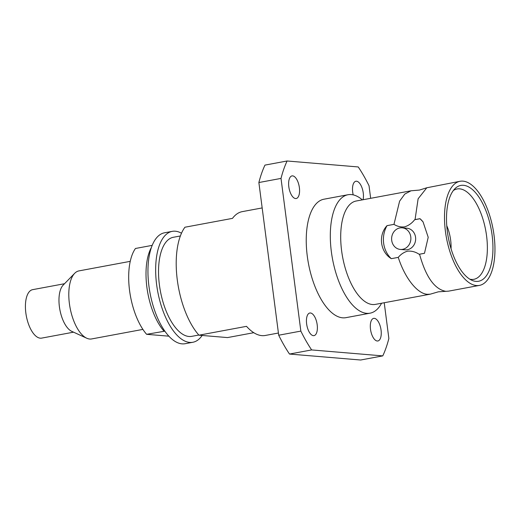 <?xml version="1.0" encoding="UTF-8"?>
<svg xmlns="http://www.w3.org/2000/svg" width="521" height="521" viewBox="0 0 521 521"><rect width="100%" height="100%" fill="white"/><g stroke="black" fill="none" stroke-linecap="round" stroke-linejoin="round"><path stroke-width="0.78" d="M460.036 181.282L426.79 187.775L418.122 198.775L415.055 219.595L419.978 218.677L423.045 221.881L428.21 237.289L424.472 253.31L419.131 254.281C415.556 251.877 411.714 250.835 407.598 251.161C403.977 252.177 400.857 254.248 398.259 257.381C404.895 278.097 417.354 293.785 427.415 294.3L430.287 294.163L438.35 291.819L448.555 291.154L479.424 285.404A52.953 23.712 79.5 0 0 493.589 232.19A52.953 23.712 79.5 0 0 462.948 181.139A52.953 23.712 79.5 0 0 460.036 181.282A52.953 23.712 79.5 0 0 445.872 234.496A52.953 23.712 79.5 0 0 476.507 285.547A52.953 23.712 79.5 0 0 479.424 285.404M419.555 254.228C425.768 276.755 434.455 289.116 445.624 291.291L445.963 291.317M415.055 219.595L414.644 219.732C411.857 223.307 408.457 225.697 404.446 226.895C400.727 227.241 397.236 226.401 393.967 224.362L387.012 225.658C378.103 235.218 380.141 251.832 391.304 258.67L398.259 257.381M469.831 279.184A45.946 20.573 79.5 0 0 471.362 279.425A45.946 20.573 79.5 0 0 473.667 279.341A45.946 20.573 79.5 0 0 486.217 233.375A45.946 20.573 79.5 0 0 459.594 188.843A45.946 20.573 79.5 0 0 456.852 189.006A45.946 20.573 79.5 0 0 453.329 190.536M463.488 185.3A48.74 21.823 79.5 0 0 454.989 188.628A48.74 21.823 79.5 0 0 448.275 237.335A48.74 21.823 79.5 0 0 472.065 280.37A48.74 21.823 79.5 0 0 475.966 281.386A48.74 21.823 79.5 0 0 492.111 235.218A48.74 21.823 79.5 0 0 463.488 185.3M393.967 224.362L399.607 201.158L404.797 194.059L411.043 190.79L356.13 201.021A52.569 23.543 79.5 0 0 342.063 253.851A52.569 23.543 79.5 0 0 372.482 304.524A52.569 23.543 79.5 0 0 375.374 304.388L430.287 294.163M400.336 249.429L405.117 249.833A10.843 9.625 -85.2 0 0 407.409 249.715A10.843 9.625 -85.2 0 0 415.654 238.54A10.843 9.625 -85.2 0 0 406.927 228.224L402.147 227.82A10.843 9.625 -85.2 0 0 399.854 227.938A10.843 9.625 -85.2 0 0 391.616 239.113A10.843 9.625 -85.2 0 0 400.336 249.429A10.843 9.625 -85.2 0 0 402.635 249.318A10.843 9.625 -85.2 0 0 410.874 238.136A10.843 9.625 -85.2 0 0 402.147 227.82M362.336 199.862A60.241 26.975 79.5 0 0 351.297 194.574A60.241 26.975 79.5 0 0 347.982 194.737A60.241 26.975 79.5 0 0 331.87 255.27A60.241 26.975 79.5 0 0 366.719 313.336A60.241 26.975 79.5 0 0 370.034 313.18A60.241 26.975 79.5 0 0 381.58 303.229M347.982 194.737L323.912 199.217A60.241 26.975 79.5 0 0 307.8 259.751A60.241 26.975 79.5 0 0 342.655 317.823A60.241 26.975 79.5 0 0 345.964 317.66L370.034 313.18M363.078 199.725A11.501 5.151 79.5 0 0 362.043 187.886A11.501 5.151 79.5 0 0 356.501 181.217A11.501 5.151 79.5 0 0 355.869 181.249A11.501 5.151 79.5 0 0 353.205 194.874M292.626 175.87A11.501 5.151 79.5 0 0 291.994 175.896A11.501 5.151 79.5 0 0 288.914 187.456A11.501 5.151 79.5 0 0 295.57 198.54A11.501 5.151 79.5 0 0 296.202 198.514A11.501 5.151 79.5 0 0 299.282 186.954A11.501 5.151 79.5 0 0 292.626 175.87M310.431 312.984A11.501 5.151 79.5 0 0 309.8 313.017A11.501 5.151 79.5 0 0 306.726 324.57A11.501 5.151 79.5 0 0 313.382 335.661A11.501 5.151 79.5 0 0 314.013 335.628A11.501 5.151 79.5 0 0 317.087 324.069A11.501 5.151 79.5 0 0 310.431 312.984M374.312 318.338A11.501 5.151 79.5 0 0 373.681 318.364A11.501 5.151 79.5 0 0 370.6 329.923A11.501 5.151 79.5 0 0 377.256 341.008A11.501 5.151 79.5 0 0 377.888 340.975A11.501 5.151 79.5 0 0 380.962 329.422A11.501 5.151 79.5 0 0 374.312 318.338M262.167 207.931L242.252 211.637A62.976 28.199 79.5 0 0 232.483 218.371L184.929 227.228A62.976 28.199 79.5 0 0 177.296 279.979A62.976 28.199 79.5 0 0 198.95 335.192L246.511 326.335A62.976 28.199 79.5 0 0 261.842 335.628A62.976 28.199 79.5 0 0 265.306 335.465L278.416 333.023M198.95 335.192L227.514 337.582L253.773 332.698M180.364 235.974L173.311 237.283A50.381 22.559 79.5 0 0 159.836 287.911A50.381 22.559 79.5 0 0 188.98 336.481A50.381 22.559 79.5 0 0 191.754 336.345L198.807 335.029M181.484 233.213A56.405 25.255 79.5 0 0 175.31 231.213A56.405 25.255 79.5 0 0 172.21 231.363L164.506 232.796A56.405 25.255 79.5 0 0 149.416 289.481A56.405 25.255 79.5 0 0 182.05 343.853A56.405 25.255 79.5 0 0 185.157 343.704L192.855 342.264A56.405 25.255 79.5 0 0 202.128 335.498M172.21 231.363A56.405 25.255 79.5 0 0 157.121 288.041A56.405 25.255 79.5 0 0 189.755 342.414A56.405 25.255 79.5 0 0 192.855 342.264M130.237 261.347L78.958 270.894A34.607 15.5 79.5 0 0 74.666 273.323A34.607 15.5 79.5 0 0 70.055 307.755A34.607 15.5 79.5 0 0 86.746 338.22A34.607 15.5 79.5 0 0 89.723 339.034A34.607 15.5 79.5 0 0 91.624 338.943L142.904 329.396M64.532 283.717L32.641 289.656A24.643 11.032 79.5 0 0 26.05 314.417A24.643 11.032 79.5 0 0 40.306 338.175A24.643 11.032 79.5 0 0 41.66 338.109L73.552 332.17M451.056 248.764A25.737 11.527 79.5 0 0 446.757 225.678M168.915 336.182L146.616 334.313L164.877 331.167M152.178 245.371L135.467 248.478A50.381 22.559 79.5 0 0 146.616 334.313M151.364 247.527A50.381 22.559 79.5 0 0 163.946 331.089M287.104 160.989L264.961 165.111A123.216 55.174 79.5 0 0 258.872 182.532L281.014 178.41A123.216 55.174 79.5 0 1 287.104 160.989L358.233 166.948A123.216 55.174 79.5 0 1 369.037 185.782L370.659 198.312M258.872 182.532L278.702 335.218A123.216 55.174 79.5 0 0 289.5 354.052L360.63 360.011L382.772 355.889A123.216 55.174 79.5 0 0 388.868 338.468L384.224 302.74M411.043 190.79L419.464 190.067L426.79 187.775M424.491 253.278L419.131 254.281M423.176 222.057A25.464 22.598 -85.2 0 0 420.017 218.729L414.644 219.732M387.012 225.658A25.464 22.598 -85.2 0 0 391.304 258.67M278.702 335.218L300.845 331.095A123.216 55.174 79.5 0 0 311.643 349.93L289.5 354.052M300.845 331.095L281.014 178.41M382.772 355.889L311.643 349.93M74.666 273.323L63.145 285.137A24.643 11.032 79.5 0 0 59.863 309.656A24.643 11.032 79.5 0 0 71.748 331.343L86.746 338.22"/></g></svg>

